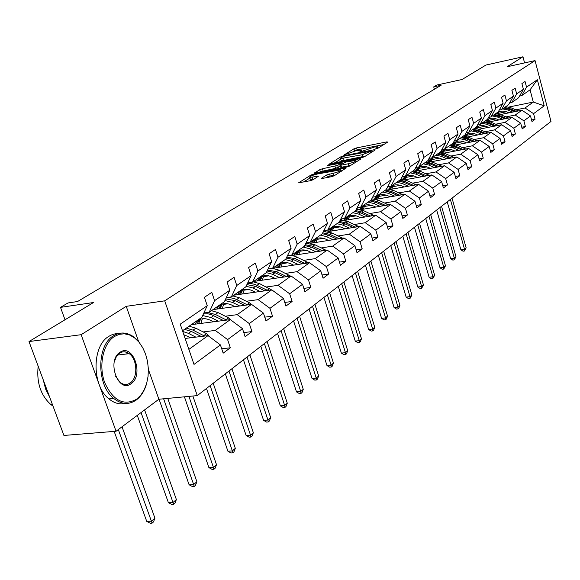 <?xml version="1.0" encoding="UTF-8"?>
<svg xmlns="http://www.w3.org/2000/svg" width="580" height="580" viewBox="0 0 580 580"><rect width="100%" height="100%" fill="white"/><g stroke="black" fill="none" stroke-linecap="round" stroke-linejoin="round"><path stroke-width="0.87" d="M376.449 148.661L378.283 148.023L387.723 142.085L386.882 141.875L356.519 147.922L353.959 148.806L344.107 154.947L356.163 150.641L361.76 149.944L359.941 151.641L360.492 151.808L374.484 147.016L377.645 146.812L375.869 148.502L376.449 148.661M524.581 62.901L522.964 56.782L485.924 65.054L462.057 79.503L436.856 85.035L433.724 86.877L434.391 89.255M138.584 341.497L126.237 306.327L81.142 334.696L116.058 431.252L63.923 435.45L29 341.555L93.503 302.521L60.508 307.371L65.011 319.761M81.142 334.696L29 341.555M321.632 178.125L321.436 178.481L322.393 178.43L331.419 176.733L334.225 175.754L346.151 168.033L313.686 174.101L310.952 175.051L298.664 182.78L310.264 180.713L313.055 179.749L318.413 176.211L309.72 177.415C309.691 176.414 312.323 175.254 317.601 173.949L340.953 169.846C340.975 170.853 338.336 172.013 333.029 173.319L326.757 174.942L321.632 178.125L321.755 178.51M60.508 307.371L67.983 302.956L77.539 301.535L441.104 85.267L433.724 86.877M126.237 306.327L164.706 300.839L535.043 60.595L551 121.445L197.265 395.603L164.706 300.839M522.964 56.782L507.094 66.765L535.043 60.595M361.739 157.673L364.428 156.745L375.282 149.916L374.455 149.684L343.759 155.73L341.142 156.629L329.766 163.763L361.739 157.673M360.912 158.963L349.624 166.061L346.876 167.018L314.519 173.087L319.732 169.694L322.429 168.758L337.705 165.401L341.127 163.089L327.142 165.67L328.498 164.836L360.1 158.71L360.912 158.963M221.719 348.79L230.34 347.79L223.184 353.155L220.414 344.911L194.01 364.407L180.242 324.169L207.241 305.689L201.84 317.354L182.497 330.76M214.585 300.665L229.774 290.268L224.366 301.738L209.184 312.265L214.585 300.665L211.801 292.334L204.421 297.301L207.241 305.689M229.774 290.268L227.063 282.061L234.081 277.334L236.763 285.483L251.22 275.594L248.602 267.561L255.287 263.066L257.868 271.034L271.643 261.609L269.12 253.75L275.493 249.458L277.987 257.266L291.124 248.276L288.688 240.577L294.77 236.481L297.185 244.129L309.727 235.538L307.371 227.998L313.185 224.09L315.513 231.579L327.512 223.373L325.228 215.977L330.788 212.237L333.043 219.581L344.52 211.729L342.316 204.479L347.637 200.898L349.82 208.097L360.818 200.571L358.672 193.466L363.776 190.037L365.893 197.099L376.435 189.885L374.354 182.91L379.248 179.619L381.299 186.55L391.413 179.626L389.405 172.782L394.096 169.628L396.089 176.429L405.804 169.78L403.847 163.06L408.356 160.029L410.292 166.707L419.63 160.319L417.73 153.722L422.059 150.8L423.944 157.361L432.926 151.213L431.078 144.732L435.247 141.926L437.081 148.371L445.723 142.455L443.925 136.082L447.941 133.378L449.725 139.722L458.048 134.024L456.3 127.752L460.165 125.15L461.905 131.385L469.93 125.889L468.22 119.726L471.953 117.218L473.65 123.344L481.385 118.044L479.725 111.984L483.321 109.562L484.974 115.594L492.442 110.475L490.825 104.516L494.298 102.174L495.907 108.105L503.121 103.168L501.54 97.302L504.897 95.04L506.471 100.876L513.438 96.106L511.893 90.335L515.141 88.145L516.671 93.895L523.414 89.276L521.906 83.593L525.045 81.483L526.546 87.138L537.355 79.736L544.207 105.821L533.571 113.673L535.057 119.263L531.99 121.561L530.497 115.942L523.87 120.836L525.386 126.513L522.217 128.891L520.688 123.185L513.837 128.245L515.388 134.009L512.111 136.467L510.545 130.674L503.454 135.909L505.049 141.766L501.657 144.311L500.054 138.424L492.71 143.84L494.341 149.799L490.832 152.431L489.186 146.443L481.581 152.061L483.256 158.115L479.616 160.841L477.927 154.758L470.046 160.58L471.765 166.728L467.988 169.556L466.262 163.379L458.084 169.411L459.846 175.667L455.931 178.604L454.154 172.318L445.665 178.582L447.477 184.94L443.41 187.993L441.59 181.591L432.774 188.101L434.63 194.575L430.411 197.744L428.533 191.233L419.369 197.998L421.283 204.588L416.897 207.879L414.961 201.253L405.435 208.292L407.399 214.999L402.832 218.421L400.845 211.678L390.927 219.001L392.95 225.838L388.194 229.405L386.149 222.531L375.811 230.166L377.899 237.126L372.94 240.845L370.83 233.841L360.049 241.802L362.203 248.893L357.026 252.771L354.858 245.637L343.606 253.946L345.825 261.174L340.424 265.227L338.176 257.955L326.424 266.633L328.715 274.007L323.075 278.24L320.755 270.817L308.458 279.894L310.829 287.419L304.928 291.849L302.528 284.28L289.659 293.777L292.117 301.455L285.933 306.095L283.446 298.367L269.961 308.328L272.506 316.165L266.017 321.03L263.45 313.135L249.298 323.582L251.938 331.586L245.13 336.697L242.462 328.628L227.599 339.604L230.34 347.79M191.277 324.677L230.311 319.623L215.281 330.419L203.167 331.934M215.281 330.419L227.599 339.604M230.311 319.623L242.462 328.628M203.863 312.975L209.184 312.265M213.041 309.582L251.546 304.377L237.235 314.657L225.286 316.223M237.235 314.657L249.298 323.582M251.546 304.377L263.45 313.135M251.22 275.594L245.811 286.868L231.355 296.895L236.763 285.483M226.316 297.598L231.355 296.895M233.805 295.191L271.781 289.848L258.136 299.642L246.355 301.259M227.882 303.789L223.46 304.399M258.136 299.642L269.961 308.328M271.781 289.848L283.446 298.367M271.643 261.609L266.249 272.702L252.467 282.257L257.868 271.034M247.689 282.953L252.467 282.257M253.634 281.445L291.087 275.986L278.067 285.331L266.452 286.984M248.878 289.493L243.868 290.203M278.067 285.331L289.659 293.777M291.087 275.986L302.528 284.28M291.124 248.276L285.744 259.188L272.593 268.308L277.987 257.266M268.054 268.989L272.593 268.308M272.267 268.359L309.531 262.74L297.09 271.672L285.643 273.361M268.866 275.833L263.363 276.645M297.09 271.672L308.458 279.894M309.531 262.74L320.755 270.817M309.727 235.538L304.362 246.282L291.805 254.99L297.185 244.129M287.484 255.664L291.805 254.99M291.827 255.562L327.171 250.074L315.274 258.615L303.978 260.34M287.926 262.784L282.003 263.683M315.274 258.615L326.424 266.633M327.171 250.074L338.176 257.955M327.512 223.373L322.168 233.943L310.155 242.266L315.513 231.579M306.037 242.926L310.155 242.266M310.307 243.339L344.049 237.952L332.659 246.13L321.523 247.877M306.138 250.292L299.845 251.278M332.659 246.13L343.606 253.946M344.049 237.952L354.858 245.637M344.52 211.729L339.206 222.133L327.707 230.1L333.043 219.581M323.785 230.746L327.707 230.1M327.874 231.637L360.216 226.338L349.305 234.175L338.321 235.944M323.546 238.322L316.934 239.388M349.305 234.175L360.049 241.802M360.216 226.338L370.83 233.841M360.818 200.571L355.525 210.823L344.505 218.457L349.82 208.097M340.757 219.088L344.505 218.457M344.629 220.414L375.724 215.209L365.262 222.72L354.431 224.511M340.206 226.852L333.326 227.991M365.262 222.72L375.811 230.166M375.724 215.209L386.149 222.531M376.435 189.885L371.171 199.977L360.608 207.292L365.893 197.099M357.026 207.908L360.608 207.292M360.651 209.648L390.608 204.523L380.56 211.736L369.88 213.534M356.178 215.847L349.058 217.05M380.56 211.736L390.927 219.001M390.608 204.523L400.845 211.678M391.413 179.626L386.186 189.566L376.05 196.591L381.299 186.55M372.621 197.193L376.05 196.591M375.992 199.302L404.898 194.256L395.248 201.188L384.714 203M371.49 205.276L364.168 206.538M395.248 201.188L405.435 208.292M404.898 194.256L414.961 201.253M405.804 169.78L400.606 179.568L390.869 186.318L396.089 176.429M387.585 186.905L390.869 186.318M390.695 189.356L418.644 184.389L409.364 191.052L398.967 192.879M386.2 195.119L378.689 196.439M409.364 191.052L419.369 197.998M418.644 184.389L428.533 191.233M419.63 160.319L414.468 169.962L405.108 176.451L410.292 166.707M401.954 177.023L405.108 176.451M400.998 180.481L431.861 174.899L422.936 181.308L412.677 183.142M400.323 185.346L392.667 186.716M422.936 181.308L432.774 188.101M431.861 174.899L441.59 181.591M432.926 151.213L427.801 160.718L418.796 166.96L423.944 157.361M415.773 167.518L418.796 166.96M414.838 171.231L444.584 165.757L435.993 171.926L425.865 173.768M413.917 175.943L406.116 177.364M435.993 171.926L445.665 178.582M444.584 165.757L454.154 172.318M445.723 142.455L440.633 151.822L431.962 157.832L437.081 148.371M429.062 158.376L431.962 157.832M428.12 162.32L456.844 156.955L448.565 162.9L438.574 164.749M426.996 166.888L419.079 168.352M448.565 162.9L458.084 169.411M456.844 156.955L466.262 163.379M458.048 134.024L452.995 143.253L444.642 149.038L449.725 139.722M441.851 149.575L444.642 149.038M440.88 153.729L468.669 148.465L460.679 154.2L450.82 156.049M439.589 158.159L431.571 159.66M460.679 154.2L470.046 160.58M468.669 148.465L477.927 154.758M469.93 125.889L464.913 134.988L456.866 140.57L461.905 131.385M454.176 141.092L456.866 140.57M453.154 145.442L480.066 140.28L472.366 145.812L462.63 147.661M451.726 149.734L443.627 151.278M472.366 145.812L481.581 152.061M480.066 140.28L489.186 146.443M481.385 118.044L476.412 127.02L468.64 132.407L473.65 123.344M466.059 132.914L468.64 132.407M464.971 137.453L491.079 132.378L483.64 137.714L474.027 139.57M463.442 141.607L455.264 143.188M483.64 137.714L492.71 143.84M491.079 132.378L500.054 138.424M492.442 110.475L487.504 119.328L480.008 124.526L484.974 115.594M477.521 125.019L480.008 124.526M478.993 129.209L501.707 124.743L494.522 129.898L485.032 131.754M474.737 133.762L466.501 135.365M494.522 129.898L503.454 135.909M501.707 124.743L510.545 130.674M503.121 103.168L498.227 111.897L490.985 116.921L495.907 108.105M488.585 117.399L490.985 116.921M489.861 121.764L511.98 117.363L505.042 122.351L495.668 124.2M485.656 126.179L477.362 127.81M505.042 122.351L513.837 128.245M511.98 117.363L520.688 123.185M513.438 96.106L508.58 104.719L501.584 109.569L506.471 100.876M499.264 110.04L501.584 109.569M500.351 114.565L521.92 110.229L515.207 115.05L505.948 116.899M496.204 118.842L487.867 120.509M515.207 115.05L523.87 120.836M521.92 110.229L530.497 115.942M523.414 89.276L518.592 97.781L511.828 102.472L516.671 93.895M509.595 102.928L511.828 102.472M508.805 107.046L533.288 102.066L525.038 107.989L515.895 109.837M506.398 111.751L498.032 113.441M525.038 107.989L533.571 113.673M544.207 105.821L533.288 102.066L530.055 89.835L521.739 95.599L526.546 87.138M116.058 431.252L158.862 399.243L197.265 395.603M519.578 96.048L521.739 95.599M188.87 349.385L208.01 335.639L185.129 338.452M530.055 89.835L537.355 79.736M208.01 335.639L220.414 344.911M531.563 119.951L535.057 119.263M521.768 127.216L525.386 126.513M511.64 134.727L515.388 134.009M501.163 142.506L505.049 141.766M490.31 150.546L494.341 149.799M479.073 158.884L483.256 158.115M467.422 167.518L471.765 166.728M455.329 176.472L459.846 175.667M442.779 185.767L447.477 184.94M429.744 195.417L434.63 194.575M416.186 205.45L421.283 204.588M402.085 215.876L407.399 214.999M387.397 226.729L392.95 225.838M372.092 238.039L377.899 237.126M356.135 249.828L362.203 248.893M339.467 262.124L345.825 261.174M322.052 274.971L328.715 274.007M303.833 288.398L310.829 287.419M284.758 302.441L292.117 301.455M264.755 317.159L272.506 316.165M243.774 332.587L251.938 331.586M158.862 399.243L148.371 369.351M383.844 144.529L357.091 149.828L353.662 151.242M340.699 159.196L334.566 162.958M371.86 151.018L344.302 156.158L341.113 157.622L340.518 158.594L362.05 154.78L371.86 151.018L372.121 151.902M340.989 160.153L341.105 160.544L344.121 160.363L343.527 158.405M365.545 156.042L344.121 160.363M319.355 172.282L320.341 171.68L319.732 169.694M340.235 166.206L335.61 168.338L320.341 171.68M356.272 161.566L356.997 161.421M348.196 163.792C353.343 162.53 355.917 161.407 355.931 160.442L346.05 162.001L340.134 164.938L339.945 165.256L340.902 165.198L348.196 163.792L348.805 165.807L350.769 165.344M340.511 167.12L341.511 167.2L340.902 165.198M348.805 165.807L341.511 167.2M335.537 174.928L330.15 176.023L326.228 177.705M310.22 179.046L310.344 179.43L312.816 179.292L312.192 177.27M314.208 179.031L312.816 179.292M309.923 178.067L303.543 181.982M342.04 170.839L341.294 170.977M518.491 110.918L510.654 107.662L505.753 106.684M499.242 111.802L497.807 113.854M512.742 112.071L507.478 109.881L502.555 108.902M509.008 112.825L506.84 111.925C502.831 110.439 499.337 111.026 496.357 113.687L497.51 112.912L496.792 113.724M516.316 111.353L509.45 108.503L504.542 107.525M497.147 113.76L498.561 112.114M503.774 108.054L508.689 109.033L514.938 111.628M498.14 112.339L497.51 112.912M450.363 199.448L464.536 249.255L466.146 247.856L452.023 198.157M466.146 247.856L464.493 250.988L463.036 251.205L460.897 249.792L447.231 201.876M460.897 249.792L464.536 249.255L464.493 250.988M136.633 399.192L140.817 395.161L144.21 389.825L146.66 383.452L148.059 376.355L148.357 368.873L147.523 361.369L145.616 354.184L142.716 347.659L138.961 342.12L134.509 337.821L129.587 334.993L124.41 333.797L119.248 334.305L114.354 336.516C103.131 343.592 98.382 365.414 104.654 382.488C113.028 400.671 123.685 406.239 136.633 399.192M146.602 383.663C144.507 390.935 141.063 396.387 136.264 400.012C128.905 405.036 121.372 404.507 113.651 398.424C96.512 385.258 96.534 345.325 113.441 335.82C120.046 331.818 126.723 332.115 133.465 336.704L138.678 341.606L142.977 348.145M131.109 383.663C118.284 393.871 106.314 360.55 119.973 352.328C132.907 342.845 144.29 375.231 131.109 383.663M115.725 376.478L120.038 382.322C123.489 384.946 126.882 385.163 130.203 382.967C138.105 377.95 137.453 359.23 129.217 353.669C125.976 351.364 122.772 351.204 119.61 353.176L116.319 356.736L114.267 361.971M125.316 403.426C119.668 404.724 114.209 403.209 108.938 398.88C91.77 385.751 91.814 345.912 108.764 336.422C112.687 333.935 116.819 333.101 121.162 333.913M125.577 351.966L127.571 353.865M129.362 383.054L128.796 383.779M49.648 397.075L45.602 389.028L43.239 379.842M53.012 406.109L50.822 404.536C40.665 395.241 36.453 382.466 38.171 366.212M508.631 118.03L500.634 114.68L495.668 113.673M489.056 118.878L487.548 121.111M502.693 119.212L497.35 116.979L492.362 115.964M498.909 119.966L496.712 119.045C492.608 117.515 489.041 118.124 486.025 120.879L485.989 120.923M506.391 118.472L499.387 115.55L494.414 114.543M486.845 121.002L488.346 119.204M493.623 115.094L498.604 116.101L504.962 118.762M487.918 119.437L486.461 120.959M439.821 207.618L454.314 258.136L455.974 256.693L441.532 206.292M455.974 256.693L454.285 259.883L452.813 260.094L450.631 258.658L436.66 210.069M450.631 258.658L454.314 258.136L454.285 259.883M498.445 125.381L490.274 121.93L485.242 120.901M478.529 126.201L476.948 128.622M492.297 126.592L486.881 124.308L481.828 123.264M488.469 127.346L486.243 126.404C482.074 124.845 478.471 125.454 475.426 128.238L475.266 128.397M496.132 125.838L488.991 122.829L483.945 121.793M476.195 128.492L477.797 126.527M483.125 122.365L488.179 123.402L494.653 126.128M477.347 126.766L475.781 128.441M428.939 216.05L443.765 267.293L445.476 265.807L430.708 214.68M445.476 265.807L443.758 269.055L442.264 269.265L440.039 267.815L425.742 218.53M440.039 267.815L443.765 267.293L443.758 269.055M487.911 132.994L479.566 129.434L474.462 128.376M467.647 133.77L465.986 136.401M481.545 134.226L476.049 131.892L470.924 130.826M477.666 134.981L475.411 134.024C471.185 132.421 467.531 133.03 464.457 135.85L464.181 136.141M485.518 133.458L478.232 130.362L473.12 129.304M465.182 136.256L466.878 134.111M472.272 129.891L477.391 130.957L483.988 133.755M466.421 134.357L464.739 136.191M417.701 224.764L432.876 276.754L434.645 275.217L419.521 223.351M434.645 275.217L432.883 278.531L431.375 278.733L429.106 277.269L414.475 227.258M429.106 277.269L432.876 276.754L432.883 278.531M477.007 140.868L468.48 137.199L463.304 136.104M456.38 141.607L454.655 144.463M470.416 142.129L464.841 139.744L459.643 138.642M466.494 142.883L464.203 141.904C459.911 140.266 456.213 140.875 453.103 143.731L452.704 144.159M474.541 141.339L467.103 138.163L461.919 137.069M453.792 144.29L455.59 141.955M461.042 137.678L466.226 138.772L472.947 141.643M455.104 142.201L453.321 144.224M406.087 233.762L421.624 286.527L423.451 284.939L407.972 232.304M423.451 284.939L421.653 288.311L420.13 288.514L417.817 287.035L402.832 236.285M417.817 287.035L421.624 286.527L421.653 288.311M465.718 149.024L456.997 145.239L451.748 144.115M444.715 149.727L442.917 152.823M458.889 150.314L453.234 147.878L447.963 146.74M454.916 151.068L452.588 150.068C448.238 148.393 444.49 149.002 441.351 151.887L440.822 152.468M463.166 149.51L455.568 146.24L450.312 145.109M441.996 152.627L443.888 150.075M449.406 145.739L454.669 146.87L461.513 149.821M443.396 150.336L441.489 152.54M394.074 243.071L409.995 296.626L411.887 294.988L396.031 241.555M411.887 294.988L410.046 298.424L408.501 298.62L406.145 297.127L390.789 245.615M406.145 297.127L409.995 296.626L410.046 298.424M454.017 157.484L445.099 153.569L439.778 152.41M432.629 158.137L430.773 161.501M446.948 158.804L441.199 156.31L435.848 155.135M442.917 159.558L440.553 158.528C436.138 156.817 432.346 157.419 429.171 160.341L428.511 161.081M451.385 157.97L443.62 154.606L438.291 153.446M429.78 161.269L431.774 158.492M437.349 154.099L442.685 155.266L449.667 158.297M431.259 158.76L429.236 161.175M381.654 252.699L397.974 307.074L399.924 305.37L383.67 251.133M399.924 305.37L398.822 308.197L398.039 308.879L396.481 309.075L394.074 307.56L378.341 255.265M394.074 307.56L397.974 307.074L398.039 308.879M441.887 166.257L432.767 162.212L427.366 161.015M420.101 166.851L418.18 170.513M434.55 167.606L428.721 165.046L423.291 163.843M430.469 168.352L428.076 167.301C423.588 165.547 419.746 166.148 416.549 169.106L415.751 170.02M439.169 166.757L431.237 163.284L425.829 162.088M417.122 170.244L419.209 167.221M424.85 162.762L430.266 163.966L437.385 167.083M418.673 167.497L416.534 170.129M368.793 262.668L385.526 317.876L387.549 316.122L370.888 261.043M387.549 316.122L386.432 318.993L385.62 319.703L384.047 319.892L381.582 318.355L365.451 265.256M381.582 318.355L385.526 317.876L385.62 319.703M429.301 175.356L419.971 171.172L414.475 169.94M407.109 175.899L405.173 179.727M421.696 176.733L415.766 174.116L410.263 172.876M417.557 177.487L415.128 176.407C410.575 174.609 406.674 175.203 403.441 178.198L402.505 179.307M426.496 175.87L418.383 172.289L412.895 171.049M403.992 179.568L406.174 176.276M411.88 171.752L417.375 172.992L424.64 176.204M405.616 176.559L403.354 179.438M355.482 272.984L372.65 329.063L374.745 327.243L357.642 271.31M374.745 327.243L373.6 330.172L372.766 330.897L371.171 331.086L368.655 329.534L352.103 275.601M368.655 329.534L372.65 329.063L372.766 330.897M416.237 184.817L406.689 180.481L400.795 179.206M393.617 185.296L391.696 189.181M408.342 186.224L402.317 183.541L396.735 182.25M404.144 186.963L401.679 185.861C397.053 184.019 393.11 184.607 389.84 187.637L388.76 188.957M413.337 185.332L405.036 181.641L399.461 180.358M390.362 189.268L392.646 185.673M398.409 181.09L403.985 182.374L411.409 185.673M392.058 185.963L389.68 189.109M341.678 283.685L359.303 340.656L361.47 338.771L343.925 281.945M361.47 338.771L360.318 341.75L359.448 342.505L357.831 342.686L355.264 341.113L338.27 286.324M355.264 341.113L359.303 340.656L359.448 342.505M402.665 194.648L392.885 190.146L386.57 188.833M379.603 195.054L377.703 199.005M394.458 196.076L388.346 193.329L382.677 192.002M390.209 196.823L387.701 195.692C383.003 193.792 379.008 194.38 375.709 197.446L374.477 198.991M399.671 195.17L391.166 191.349L385.512 190.03M376.246 199.259L378.58 195.445M384.417 190.791L390.072 192.118L397.655 195.518M377.971 195.743L375.477 199.179M327.367 294.778L345.47 352.676L347.717 350.719L329.694 292.973M347.717 350.719L346.543 353.749L345.644 354.532L344.005 354.706L341.381 353.111L323.93 297.438M341.381 353.111L345.47 352.676L345.644 354.532M388.549 204.87L378.53 200.201L371.751 198.853M365.03 205.204L363.16 209.213M380.023 206.328L373.81 203.507L368.053 202.137M357.469 207.836L356.743 209.264M375.717 207.067L373.165 205.907C368.394 203.964 364.341 204.537 361.014 207.647L359.629 209.438M385.453 205.4L376.739 201.456L371.004 200.085M361.637 209.474L363.964 205.595M369.866 200.876L375.608 202.246L383.358 205.762M363.334 205.907L360.724 209.634M312.511 306.284L331.115 365.139L333.457 363.109L314.933 304.413M333.457 363.109L332.253 366.19L331.325 367.002L329.672 367.176L326.982 365.56L309.046 308.973M326.982 365.56L331.115 365.139L331.325 367.002M373.868 215.521L363.595 210.663L356.308 209.293M349.87 215.767L348.029 219.842M364.994 217.007L358.679 214.107L352.836 212.686M341.867 218.899L341.308 220.095M360.63 217.732L358.041 216.543C353.191 214.542 349.08 215.115 345.716 218.261L344.187 220.327M370.663 216.057L361.731 211.968L355.663 210.547M346.434 220.11L348.754 216.166M354.721 211.374L360.55 212.795L368.474 216.42M348.094 216.485L345.484 220.269M297.09 318.239L316.223 378.073L318.645 375.971L299.599 316.296M318.645 375.971L317.427 379.11L316.455 379.951L314.788 380.117L312.033 378.486L293.589 320.95M312.033 378.486L316.223 378.073L316.455 379.951M358.578 226.613L348.036 221.56L340.206 220.168M334.087 226.765L332.282 230.912M349.341 228.121L342.918 225.149L336.98 223.67M325.648 230.441L325.242 231.391M344.919 228.846L342.28 227.621C337.35 225.562 333.188 226.127 329.795 229.31L328.149 231.587M355.264 227.15L346.101 222.916L339.554 221.444M330.607 231.188L332.92 227.179M338.945 222.307L344.868 223.779L352.974 227.527M332.224 227.498L329.607 231.347M281.061 330.665L300.744 391.514L303.267 389.325L283.671 328.642M303.267 389.325L302.028 392.522L301.02 393.407L299.324 393.559L296.51 391.906L277.537 333.399M296.51 391.906L300.744 391.514L301.02 393.407M342.635 238.177L331.825 232.913L323.386 231.529M317.637 238.235L315.875 242.447M333.021 239.714L326.482 236.655L320.457 235.125M308.763 242.491L308.495 243.179M328.534 240.432L325.851 239.17C320.841 237.053 316.622 237.612 313.193 240.831L311.54 243.143M339.213 238.728L329.802 234.327L322.741 232.812M314.113 242.73L316.412 238.648M322.291 233.696L328.526 235.226L336.82 239.105M315.687 238.982L313.07 242.897M264.393 343.585L284.664 405.485L287.281 403.209L267.105 341.475M287.281 403.209L286.02 406.471L284.976 407.385L283.257 407.53L280.372 405.855L260.833 346.34M280.372 405.855L284.664 405.485L284.976 407.385M326.011 250.255L314.918 244.76L305.805 243.397M300.483 250.205L298.765 254.489M315.984 251.814L309.336 248.668L303.209 247.08M291.174 255.084L291.029 255.505M311.438 252.518L308.712 251.227C303.615 249.045 299.338 249.588 295.873 252.851L294.212 255.193M322.473 250.806L312.808 246.239L305.167 244.68M296.909 254.772L299.193 250.618M304.71 245.579L311.467 247.174L319.964 251.191M298.432 250.966L295.814 254.946M247.044 357.026L267.931 420.022L270.657 417.651L249.871 354.837M270.657 417.651L269.367 420.978L268.279 421.928L266.546 422.066L263.588 420.37L243.455 359.81M263.588 420.37L267.931 420.022L268.279 421.928M308.647 262.87L295.126 256.273L290.826 255.49L287.404 255.816M282.576 262.696L280.909 267.054M298.192 264.451L291.428 261.21L285.2 259.564M293.582 265.14L290.805 263.813C285.621 261.565 281.286 262.095 277.791 265.401L276.116 267.779M304.986 263.421L295.053 258.673L286.781 257.085M278.958 267.351L281.213 263.117M286.332 257.998L293.654 259.651L302.368 263.82M280.415 263.472L277.798 267.525M228.969 371.033L250.509 435.152L253.344 432.687L231.913 368.75M253.344 432.687L252.039 436.073L250.901 437.066L249.146 437.189L246.116 435.478L225.352 373.839M246.116 435.478L250.509 435.152L250.901 437.066M290.507 276.065L278.799 270.055L272.252 268.359M263.864 275.761L262.254 280.191M279.589 277.661L272.702 274.325L266.293 272.607M274.913 278.342L272.085 276.972C266.814 274.659 262.414 275.174 258.898 278.516L257.208 280.923M286.716 276.624L276.493 271.672L267.525 270.077M260.195 280.488L262.428 276.181M267.075 270.998L275.029 272.694L283.968 277.023M261.587 276.544L258.977 280.669M210.127 385.642L232.355 450.921L235.313 448.347L213.201 383.257M235.313 448.347L233.979 451.805L232.798 452.842L231.014 452.958L227.904 451.218L206.487 388.462M227.904 451.218L232.355 450.921L232.798 452.842M271.527 289.884L259.492 283.584L253.09 281.822M244.296 289.435L242.744 293.937M260.115 291.486L253.112 288.05L246.108 286.244M255.374 292.153L252.503 290.747C247.131 288.354 242.672 288.855 239.127 292.24L237.43 294.683M267.598 290.435L254.968 284.396L250.727 283.511L247.334 283.7M240.577 294.241L242.774 289.848M246.899 284.606L255.548 286.346L264.719 290.841M241.889 290.225L239.293 294.423M188.92 396.394L213.418 467.364L216.507 464.682L192.857 396.024M216.507 464.682L215.144 468.212L213.911 469.292L212.113 469.394L208.916 467.632L184.411 396.822M208.916 467.632L213.418 467.364L213.911 469.292M251.93 304.66L249.574 302.854L239.264 297.75L232.761 295.916M223.8 303.753L222.329 308.328M239.714 305.979L232.58 302.434L224.931 300.541M234.907 306.632L231.978 305.167C226.519 302.702 221.995 303.18 218.421 306.61L216.717 309.089M247.566 304.913L234.421 298.548L229.781 297.656L226.127 298.004M220.037 308.64L222.198 304.166M225.707 298.896L235.132 300.643L244.557 305.326M221.263 304.551L218.674 308.821M163.625 398.786L193.655 484.532L196.881 481.726L167.765 398.395M196.881 481.726L195.489 485.337L194.206 486.461L192.379 486.555L189.102 484.764L159.065 399.221M189.102 484.764L193.655 484.532L194.206 486.461M231.688 320.638L228.563 317.869L218.065 312.598L211.446 310.692M202.326 318.775L200.941 323.423M218.312 321.175L211.048 317.514L202.674 315.549M213.44 321.806L210.46 320.298C204.899 317.746 200.31 318.21 196.707 321.675L194.996 324.191M226.57 320.109L215.412 314.454L207.408 312.497M204.377 312.91L203.826 313.062M198.505 323.742L200.622 319.181M203.435 313.911L207.734 313.773L211.49 314.672L223.423 320.515M199.636 319.573L197.069 323.923M141.049 412.561L173.007 502.468L176.378 499.539L144.594 409.915M176.378 499.539L174.957 503.223L173.616 504.397L171.767 504.477L168.396 502.664L137.286 415.374M168.396 502.664L173.007 502.468L173.616 504.397M210.177 337.255L206.502 333.63L195.808 328.186L189.08 326.199M195.844 337.139L188.442 333.348L182.736 331.455M190.9 337.741L183.86 334.747M204.53 336.067L193.024 330.136L186.281 328.135M184.505 329.368L191.255 331.376L201.231 336.473M118.313 429.562L151.409 521.224L154.932 518.165L122.025 426.786M154.932 518.165L153.49 521.928L152.076 523.153L150.213 523.218L146.74 521.384L114.173 431.404M146.74 521.384L151.409 521.224L152.076 523.153M377.312 148.429L377.109 147.726M361.405 151.561L361.195 150.865M354.525 150.713L353.959 148.806M357.091 149.828L356.519 147.922M387.063 142.499L386.882 141.875M341.388 157.456L341.142 156.629M343.911 156.252L343.759 155.73M374.644 150.314L374.455 149.684M362.638 156.752L362.05 154.78M370.801 152.736L370.533 151.851M314.831 173.115L314.723 172.753M323.038 170.745L322.429 168.758M335.61 168.338L335.001 166.337M338.307 167.403L337.705 165.401M341.2 164.27L340.938 163.4M328.657 165.373L328.498 164.836M360.289 159.348L360.1 158.71M327.381 176.987L326.757 174.942M330.15 176.023L329.527 173.978M333.652 175.363L333.029 173.319M317.666 176.9L317.47 176.269M298.997 182.801L298.874 182.417M311.243 175.972L310.952 175.051M313.939 174.921L313.686 174.101M345.368 168.744L345.173 168.091M509.45 108.503L510.654 107.662M507.478 109.881L508.689 109.033M499.387 115.55L500.634 114.68M497.35 116.979L498.604 116.101M488.991 122.829L490.274 121.93M486.881 124.308L488.179 123.402M497.684 125.534L498.111 125.222M478.232 130.362L479.566 129.434M476.049 131.892L477.391 130.957M486.997 133.168L487.512 132.798M467.103 138.163L468.48 137.199M464.841 139.744L466.226 138.772M475.941 141.071L476.542 140.643M455.568 146.24L456.997 145.239M453.234 147.878L454.669 146.87M464.478 149.256L465.182 148.756M443.62 154.606L445.099 153.569M441.199 156.31L442.685 155.266M452.61 157.745L453.408 157.173M431.237 163.284L432.767 162.212M428.721 165.046L430.266 163.966M440.292 166.547L441.206 165.894M418.383 172.289L419.971 171.172M415.766 174.116L417.375 172.992M427.511 175.682L428.54 174.95M405.036 181.641L406.689 180.481M402.317 183.541L403.985 182.374M414.229 185.172L415.389 184.346M391.166 191.349L392.885 190.146M388.346 193.329L390.072 192.118M400.432 195.039L401.723 194.112M376.739 201.456L378.53 200.201M373.81 203.507L375.608 202.246M386.077 205.298L387.512 204.269M361.731 211.968L363.595 210.663M358.679 214.107L360.55 212.795M371.127 215.977L372.723 214.839M346.101 222.916L348.036 221.56M342.918 225.149L344.868 223.779M355.562 227.106L357.324 225.845M329.802 234.327L331.825 232.913M326.482 236.655L328.526 235.226M339.322 238.706L341.265 237.321M312.808 246.239L314.918 244.76M309.336 248.668L311.467 247.174M322.429 250.785L324.517 249.291M295.053 258.673L297.257 257.129M291.428 261.21L293.654 259.651M304.841 263.349L307.023 261.79M276.493 271.672L278.799 270.055M272.702 274.325L275.029 272.694M286.455 276.486L288.738 274.855M257.078 285.273L259.492 283.584M253.112 288.05L255.548 286.346M267.22 290.239L269.613 288.528M236.734 299.519L239.264 297.75M232.58 302.434L235.132 300.643M247.065 304.645L249.574 302.854M215.412 314.454L218.065 312.598M211.048 317.514L213.723 315.636M225.932 319.747L228.563 317.869M193.024 330.136L195.808 328.186M188.442 333.348L191.255 331.376M203.739 335.61L206.502 333.63M378.044 148.154L377.754 147.182M362.152 151.264L361.869 150.307M372.273 151.808L372.005 150.901M341.105 160.544L340.518 158.594M341.439 164.125L341.163 163.219M356.352 161.834L356.04 160.791M340.554 167.257L339.945 165.256M341.373 171.252L341.069 170.23M310.344 179.43L309.72 177.415M498.894 111.947L498.285 112.375M133.001 336.762L133.465 336.704M108.938 398.88L113.651 398.424M129.217 353.669L117.53 355.054M50.822 404.536L52.367 404.383M488.664 119.052L488.092 119.444M487.294 120.002L486.025 120.879M478.094 126.389L477.558 126.759M476.738 127.332L475.426 128.238M467.154 133.98L466.668 134.321M465.812 134.908L464.457 135.85M455.829 141.839L455.394 142.143M454.51 142.752L453.103 143.731M444.106 149.974L443.722 150.242M442.808 150.88L441.351 151.887M430.679 159.29L429.171 160.341M418.108 168.019L416.549 169.106M405.065 177.067L403.441 178.198M391.522 186.47L389.84 187.637M377.457 196.229L375.709 197.446M362.833 206.379L361.014 207.647M347.616 216.942L345.716 218.261M331.767 227.94L329.795 229.31M315.252 239.402L313.193 240.831M298.026 251.357L295.873 252.851M280.038 263.842L277.791 265.401M261.246 276.885L258.898 278.516M241.585 290.536L239.127 292.24M220.994 304.826L218.421 306.61M199.411 319.805L196.707 321.675"/></g></svg>
